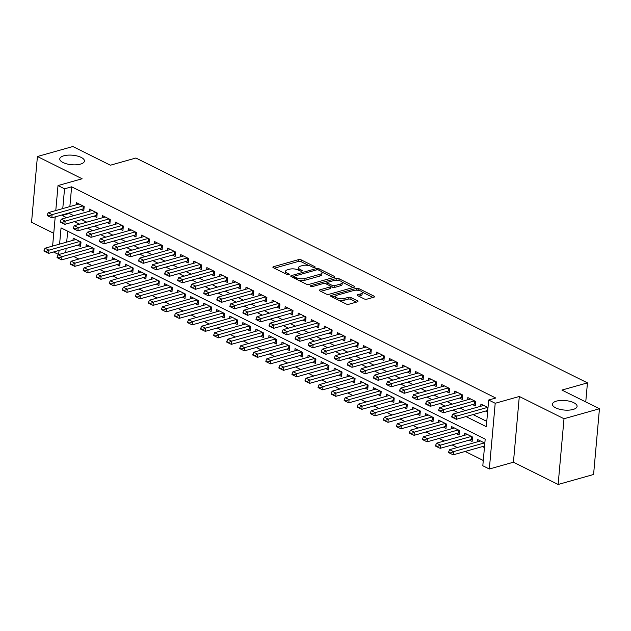 <?xml version="1.0" encoding="UTF-8"?>
<svg xmlns="http://www.w3.org/2000/svg" width="631" height="631" viewBox="0 0 631 631"><rect width="100%" height="100%" fill="white"/><g stroke="black" fill="none" stroke-linecap="round" stroke-linejoin="round"><path stroke-width="0.95" d="M314.751 267.386A1.325 0.513 5.1 0 0 315.177 267.063A1.325 0.513 5.1 0 0 314.83 266.668L301.216 259.893A1.901 0.734 5.1 0 0 298.542 259.641L273.491 266.7A1.901 0.734 5.1 0 0 272.884 267.173A1.901 0.734 5.1 0 0 273.381 267.733L286.995 274.509A1.325 0.513 5.1 0 0 288.864 274.682A1.325 0.513 5.1 0 0 289.29 274.351A1.325 0.513 5.1 0 0 288.943 273.957L287.184 273.081A6.073 2.343 5.1 0 1 285.583 271.291A6.073 2.343 5.1 0 1 287.531 269.784L289.621 269.2A6.073 2.343 5.1 0 1 298.171 269.989L299.938 270.865A1.325 0.513 5.1 0 0 301.807 271.038A1.325 0.513 5.1 0 0 302.233 270.707A1.325 0.513 5.1 0 0 301.886 270.313L300.119 269.437A6.073 2.343 5.1 0 1 298.526 267.639A6.073 2.343 5.1 0 1 300.474 266.14L302.565 265.548A6.073 2.343 5.1 0 1 311.115 266.337L312.881 267.213A1.325 0.513 5.1 0 0 314.751 267.386L314.83 266.668M556.408 401.135A12.375 4.772 5.1 0 0 552.433 404.195A12.375 4.772 5.1 0 0 559.61 409.259A12.375 4.772 5.1 0 0 573.114 409.456A12.375 4.772 5.1 0 0 577.089 406.396A12.375 4.772 5.1 0 0 569.911 401.332A12.375 4.772 5.1 0 0 556.408 401.135M63.755 155.81A12.375 4.772 5.1 0 0 59.779 158.87A12.375 4.772 5.1 0 0 66.957 163.934A12.375 4.772 5.1 0 0 80.46 164.123A12.375 4.772 5.1 0 0 84.428 161.063A12.375 4.772 5.1 0 0 77.258 156.007A12.375 4.772 5.1 0 0 63.755 155.81M364.229 298.92A1.901 0.734 5.1 0 0 366.903 299.165L373.931 297.185A1.901 0.734 5.1 0 0 374.538 296.712A1.901 0.734 5.1 0 0 374.041 296.152L358.929 288.627A1.901 0.734 5.1 0 0 356.255 288.383L331.204 295.442A1.901 0.734 5.1 0 0 330.589 295.907A1.901 0.734 5.1 0 0 331.094 296.467L346.206 303.992A1.901 0.734 5.1 0 0 348.88 304.245L357.367 301.847A1.901 0.734 5.1 0 0 357.982 301.381A1.901 0.734 5.1 0 0 357.477 300.821L351.01 297.595A1.901 0.734 5.1 0 0 348.336 297.351L344.132 298.542A5.08 1.956 5.1 0 1 338.587 298.455A5.08 1.956 5.1 0 1 335.645 296.381A5.08 1.956 5.1 0 1 337.277 295.127L353.77 290.481A5.08 1.956 5.1 0 1 359.307 290.56A5.08 1.956 5.1 0 1 362.249 292.634A5.08 1.956 5.1 0 1 360.616 293.896L357.872 294.669A1.901 0.734 5.1 0 0 357.264 295.134A1.901 0.734 5.1 0 0 357.761 295.694L364.229 298.92M599.45 408.754L593.582 474.488L558.135 484.474L564.004 418.739L599.45 408.754L561.929 390.068L587.453 382.875L135.902 158.018L110.386 165.212L72.865 146.526L37.418 156.512L82.117 178.77L58.013 185.561L64.536 188.811L71.626 186.815L495.769 398.019L488.678 400.022L495.201 403.272L489.333 469.007L482.81 465.757L485.192 439.105L61.049 227.901L59.598 244.11M564.004 418.739L519.305 396.481L495.201 403.272M334.091 277.348A1.901 0.734 5.1 0 0 334.698 276.875A1.901 0.734 5.1 0 0 334.201 276.315L319.089 268.79A1.901 0.734 5.1 0 0 316.415 268.546L291.364 275.597A1.901 0.734 5.1 0 0 290.757 276.07A1.901 0.734 5.1 0 0 291.254 276.63L306.366 284.155A1.901 0.734 5.1 0 0 309.04 284.4L334.091 277.348M339.005 278.705L354.125 286.237A1.901 0.734 5.1 0 1 354.622 286.797A1.901 0.734 5.1 0 1 354.015 287.263L328.964 294.322A1.901 0.734 5.1 0 1 326.29 294.078L319.814 290.852A1.901 0.734 5.1 0 1 319.318 290.292A1.901 0.734 5.1 0 1 319.933 289.826L330.092 286.963A1.901 0.734 5.1 0 0 330.699 286.498A1.901 0.734 5.1 0 0 330.202 285.93L325.911 283.792A1.901 0.734 5.1 0 0 323.238 283.548L312.66 286.529A1.325 0.513 5.1 0 1 311.209 286.506A1.325 0.513 5.1 0 1 310.436 285.969A1.325 0.513 5.1 0 1 310.862 285.638L336.331 278.46A1.901 0.734 5.1 0 1 339.005 278.705L339.092 280.606M37.418 156.512L31.55 222.246L53.753 233.304M482.439 446.59L484.434 447.584M469.393 440.091L472.122 441.455L472.524 437.015L464.692 433.118L464.495 435.303M456.339 433.6L459.076 434.956L459.471 430.516L451.638 426.619L451.449 428.804M443.293 427.1L446.022 428.457L446.425 424.016L438.592 420.12L438.395 422.305M430.239 420.601L432.976 421.958L433.371 417.517L425.539 413.62L425.341 415.805M417.186 414.102L419.923 415.458L420.317 411.018L412.493 407.121L412.295 409.306M404.14 407.602L406.877 408.959L407.271 404.518L399.439 400.622L399.242 402.807M391.086 401.103L393.823 402.468L394.217 398.019L386.385 394.123L386.196 396.307M378.04 394.604L380.769 395.968L381.171 391.52L373.339 387.623L373.142 389.808M364.986 388.104L367.723 389.469L368.118 385.028L360.285 381.124L360.096 383.317M351.932 381.605L354.669 382.97L355.064 378.529L347.239 374.625L347.042 376.817M338.886 375.106L341.623 376.47L342.018 372.03L334.185 368.125L333.988 370.318M325.833 368.607L328.57 369.971L328.964 365.53L321.14 361.626L320.942 363.819M312.787 362.107L315.524 363.472L315.918 359.031L308.086 355.127L307.889 357.32M299.733 355.608L302.47 356.972L302.864 352.532L295.032 348.635L294.843 350.82M286.687 349.109L289.416 350.473L289.818 346.033L281.986 342.136L281.789 344.321M273.633 342.609L276.37 343.974L276.764 339.533L268.932 335.637L268.743 337.822M260.579 336.118L263.316 337.475L263.711 333.034L255.886 329.137L255.689 331.322M247.533 329.619L250.27 330.975L250.665 326.535L242.832 322.638L242.635 324.823M234.48 323.119L237.217 324.476L237.611 320.035L229.787 316.139L229.589 318.324M221.434 316.62L224.163 317.977L224.565 313.536L216.733 309.64L216.536 311.824M208.38 310.121L211.117 311.485L211.511 307.037L203.679 303.14L203.49 305.325M195.334 303.621L198.063 304.986L198.465 300.537L190.633 296.641L190.436 298.826M182.28 297.122L185.017 298.487L185.411 294.046L177.579 290.142L177.39 292.327M169.226 290.623L171.963 291.987L172.358 287.547L164.533 283.642L164.336 285.835M156.18 284.124L158.917 285.488L159.312 281.047L151.479 277.143L151.282 279.336M143.127 277.624L145.864 278.989L146.258 274.548L138.434 270.644L138.236 272.837M130.081 271.125L132.81 272.489L133.212 268.049L125.38 264.144L125.183 266.337M117.027 264.626L119.764 265.99L120.158 261.55L112.326 257.645L112.137 259.838M103.981 258.126L106.71 259.491L107.112 255.05L99.28 251.154L99.083 253.339M90.927 251.627L93.664 252.992L94.058 248.551L86.226 244.654L86.029 246.839M81.044 209.595L83.781 210.959L84.175 206.518L76.351 202.622L76.154 204.807M94.098 216.094L96.835 217.458L97.229 213.018L89.397 209.113L89.208 211.306M107.152 222.593L109.881 223.958L110.283 219.517L102.451 215.613L102.254 217.805M120.198 229.092L122.935 230.457L123.329 226.016L115.497 222.112L115.307 224.305M133.251 235.592L135.988 236.956L136.383 232.516L128.55 228.611L128.353 230.804M146.297 242.091L149.034 243.456L149.429 239.015L141.604 235.111L141.407 237.303M159.351 248.59L162.088 249.955L162.482 245.506L154.65 241.61L154.453 243.795M172.397 255.09L175.134 256.454L175.536 252.006L167.704 248.109L167.507 250.294M185.451 261.589L188.188 262.953L188.582 258.505L180.75 254.608L180.561 256.793M198.505 268.088L201.234 269.445L201.636 265.004L193.804 261.108L193.607 263.293M211.551 274.588L214.288 275.944L214.682 271.504L206.85 267.607L206.66 269.792M224.604 281.087L227.341 282.443L227.736 278.003L219.904 274.106L219.706 276.291M237.65 287.586L240.387 288.943L240.782 284.502L232.957 280.606L232.76 282.791M250.704 294.078L253.441 295.442L253.836 291.001L246.003 287.105L245.806 289.29M263.758 300.577L266.487 301.941L266.889 297.501L259.057 293.604L258.86 295.789M276.804 307.076L279.541 308.441L279.935 304L272.103 300.104L271.914 302.288M289.858 313.575L292.587 314.94L292.989 310.499L285.157 306.595L284.96 308.788M302.904 320.075L305.641 321.439L306.035 316.999L298.211 313.094L298.013 315.287M315.957 326.574L318.694 327.939L319.089 323.498L311.257 319.594L311.059 321.786M329.003 333.073L331.74 334.438L332.135 329.997L324.31 326.093L324.113 328.286M342.057 339.573L344.794 340.937L345.189 336.497L337.356 332.592L337.159 334.785M355.111 346.072L357.84 347.436L358.242 342.988L350.41 339.092L350.213 341.276M368.157 352.571L370.894 353.936L371.288 349.487L363.456 345.591L363.267 347.776M381.211 359.071L383.94 360.427L384.342 355.987L376.51 352.09L376.313 354.275M394.257 365.57L396.994 366.926L397.388 362.486L389.564 358.589L389.366 360.774M407.31 372.069L410.047 373.426L410.442 368.985L402.61 365.089L402.412 367.274M420.356 378.568L423.093 379.925L423.488 375.484L415.663 371.588L415.466 373.773M433.41 385.068L436.147 386.424L436.542 381.984L428.709 378.087L428.52 380.272M446.464 391.559L449.193 392.924L449.595 388.483L441.763 384.587L441.566 386.771M459.51 398.058L462.247 399.423L462.641 394.982L454.809 391.086L454.62 393.271M472.564 404.558L475.293 405.922L475.695 401.482L467.863 397.585L467.666 399.77M71.626 186.815L69.86 206.582M69.3 212.907L69.244 213.467L73.693 215.676M81.604 219.62L86.739 222.175M94.65 226.119L99.793 228.674M107.704 232.61L112.839 235.174M120.758 239.11L125.892 241.673M133.804 245.609L138.938 248.172M146.857 252.108L151.992 254.672M159.903 258.607L165.046 261.171M172.957 265.107L178.092 267.662M186.011 271.606L191.146 274.162M199.057 278.105L204.192 280.661M212.111 284.605L217.245 287.16M225.157 291.104L230.299 293.66M238.21 297.603L243.345 300.159M251.256 304.103L256.399 306.658M264.31 310.602L269.445 313.157M277.364 317.101L282.499 319.657M290.41 323.6L295.545 326.156M303.464 330.092L308.598 332.655M316.51 336.591L321.652 339.155M329.563 343.09L334.698 345.654M342.609 349.59L347.752 352.153M355.663 356.089L360.798 358.645M368.717 362.588L373.852 365.144M381.763 369.088L386.898 371.643M394.817 375.587L399.951 378.143M407.863 382.086L413.005 384.642M420.916 388.586L426.051 391.141M433.962 395.085L439.105 397.64M447.016 401.584L452.151 404.14M460.07 408.083L465.205 410.639M473.116 414.583L486.769 421.382M485.61 411.057L487.605 412.051M480.719 406.269L480.917 404.077L488 407.61M73.669 256.494L78.812 259.049M86.723 262.993L91.858 265.548M99.777 269.492L104.912 272.048M112.823 275.992L117.958 278.547M125.877 282.491L131.011 285.046M138.923 288.982L144.057 291.546M151.976 295.482L157.111 298.045M165.022 301.981L170.165 304.544M178.076 308.48L183.211 311.044M191.13 314.979L196.265 317.535M204.176 321.479L209.311 324.034M217.23 327.978L222.364 330.534M230.276 334.477L235.418 337.033M243.329 340.977L248.464 343.532M256.375 347.476L261.518 350.031M269.429 353.975L274.564 356.531M282.483 360.475L287.618 363.03M295.529 366.974L300.664 369.529M308.583 373.473L313.717 376.029M321.629 379.965L326.771 382.528M334.682 386.464L339.817 389.027M347.728 392.963L352.871 395.527M360.782 399.462L365.917 402.026M373.836 405.962L378.971 408.525M386.882 412.461L392.017 415.017M399.936 418.96L405.07 421.516M412.982 425.46L418.124 428.015M426.035 431.959L431.17 434.514M439.081 438.458L444.224 441.014M452.135 444.958L457.27 447.513M465.189 451.457L483.283 460.464M67.667 231.191L66.689 242.115M66.129 248.44L65.758 252.55M77.873 245.136L80.61 246.492L81.005 242.052L73.18 238.155L72.983 240.34M477.549 441.803L477.746 439.618L484.829 443.143M585.749 401.931L587.453 382.875M519.305 396.481L513.437 462.215L558.135 484.474M513.437 462.215L489.333 469.007M59.038 250.436L58.667 254.545L53.532 251.99M466.025 416.578L486.296 426.674L488.678 400.022M62.209 214.903L62.161 215.463L66.602 217.671M74.513 221.615L79.648 224.171M87.567 228.114L92.702 230.67M100.613 234.614L105.756 237.169M113.667 241.113L118.802 243.669M126.713 247.612L131.855 250.168M139.766 254.112L144.901 256.667M152.82 260.603L157.955 263.166M165.866 267.102L171.001 269.666M178.92 273.602L184.055 276.165M191.966 280.101L197.109 282.664M205.02 286.6L210.155 289.156M218.066 293.099L223.208 295.655M231.12 299.599L236.254 302.154M244.173 306.098L249.308 308.654M257.219 312.597L262.354 315.153M270.273 319.097L275.408 321.652M283.319 325.596L288.462 328.152M296.373 332.095L301.508 334.651M309.419 338.595L314.561 341.15M322.473 345.094L327.607 347.649M335.526 351.585L340.661 354.149M348.572 358.085L353.707 360.648M361.626 364.584L366.761 367.147M374.672 371.083L379.815 373.647M387.726 377.583L392.861 380.146M400.772 384.082L405.914 386.637M413.826 390.581L418.96 393.137M426.879 397.08L432.014 399.636M439.925 403.58L445.06 406.135M452.979 410.079L458.114 412.635M64.536 188.811L62.769 208.577M52.61 246.082L55.212 216.875M55.78 210.549L58.013 185.561M69.244 213.467L62.161 215.463M298.526 267.639L298.368 269.421A6.073 2.343 5.1 0 0 298.637 270.218M285.583 271.291L285.425 273.065A6.073 2.343 5.1 0 0 285.693 273.862M308.93 265.58L301.058 261.668A1.901 0.734 5.1 0 0 298.384 261.423L274.319 268.199M294.251 276.52L292.192 277.096M333.105 277.624L321.731 271.961M318.545 270.036A1.325 0.513 5.1 0 0 316.675 269.863L294.685 276.062A1.325 0.513 5.1 0 0 294.259 276.394A1.325 0.513 5.1 0 0 294.606 276.78L296.467 277.711A6.073 2.343 5.1 0 0 305.018 278.492L320.051 274.256A6.073 2.343 5.1 0 0 321.999 272.758A6.073 2.343 5.1 0 0 320.406 270.967L318.545 270.036M298.502 280.243A6.073 2.343 5.1 0 0 304.86 280.274L305.018 278.492M321.999 272.758L321.842 274.532A6.073 2.343 5.1 0 1 319.893 276.039L304.86 280.274M342.041 282.073L353.021 287.547M320.761 291.325L329.926 288.738A1.901 0.734 5.1 0 0 330.541 288.272L330.699 286.498L331.993 287.16A1.901 0.734 5.1 0 0 334.659 287.405L334.824 285.63A1.901 0.734 5.1 0 1 332.151 285.386L327.86 283.248A1.901 0.734 5.1 0 1 327.355 282.688A1.901 0.734 5.1 0 1 327.97 282.215L333.775 280.582A5.08 1.956 5.1 0 1 339.32 280.661A5.08 1.956 5.1 0 1 342.262 282.735A5.08 1.956 5.1 0 1 340.63 283.989L334.824 285.63M324.705 283.469L327.355 282.72M336.007 280.282L336.331 278.46M334.659 287.405L340.472 285.772A5.08 1.956 5.1 0 0 342.105 284.518L342.262 282.735M338.847 280.487A1.901 0.734 5.1 0 0 336.173 280.235M362.249 292.634L362.091 294.417A5.08 1.956 5.1 0 1 360.459 295.671L358.7 296.168M335.645 296.381L335.487 298.155A5.08 1.956 5.1 0 0 335.653 298.739M338.855 300.332A5.08 1.956 5.1 0 0 343.966 300.317L344.132 298.542M356.381 302.131L350.852 299.378A1.901 0.734 5.1 0 0 348.178 299.126L343.966 300.317M358.881 290.465L358.771 290.402A1.901 0.734 5.1 0 0 356.097 290.157L355.994 290.189M335.905 295.844L332.032 296.941M372.945 297.461L362.084 292.058M75.909 239.512L45.022 248.22L48.934 250.168L48.65 253.362L79.845 244.576A1.932 0.749 -174.9 0 1 80.334 244.489L80.792 244.442M45.992 251.532L44.036 250.554L43.989 251.091L45.945 252.069L45.992 251.532L48.934 250.168L79.829 241.468M45.022 248.22L44.036 250.554M45.945 252.069L48.65 253.362M47.207 215.021L47.159 215.557L49.115 216.528L49.163 215.999L47.207 215.021L48.193 212.686L79.08 203.979M83 205.927L52.105 214.635L51.821 217.829L49.115 216.528M83.962 208.9L83.505 208.956A1.932 0.749 5.1 0 0 83.016 209.042L51.821 217.829M48.193 212.686L52.105 214.635L49.163 215.999M88.963 246.011L58.068 254.719L61.988 256.667L61.704 259.862L92.891 251.075A1.932 0.749 -174.9 0 1 93.388 250.988L93.845 250.941M59.046 258.032L57.09 257.054L57.042 257.59L58.998 258.56L59.046 258.032L61.988 256.667L92.875 247.959M58.068 254.719L57.09 257.054M58.998 258.56L61.704 259.862M102.017 252.51L71.122 261.218L75.034 263.166L74.75 266.361L105.945 257.574A1.932 0.749 -174.9 0 1 106.434 257.487L106.899 257.432M72.1 264.531L70.136 263.553L70.088 264.089L72.052 265.059L72.1 264.531L75.034 263.166L105.929 254.459M71.122 261.218L70.136 263.553M72.052 265.059L74.75 266.361M115.063 259.01L84.175 267.718L88.088 269.666L87.804 272.86L118.999 264.073A1.932 0.749 -174.9 0 1 119.488 263.987L119.945 263.932M85.146 271.03L83.189 270.052L83.142 270.589L85.098 271.559L85.146 271.03L88.088 269.666L118.983 260.958M84.175 267.718L83.189 270.052M85.098 271.559L87.804 272.86M128.117 265.509L97.221 274.217L101.141 276.165L100.85 279.359L132.045 270.573A1.932 0.749 -174.9 0 1 132.534 270.478L132.999 270.431M98.199 277.53L96.235 276.552L96.188 277.088L98.152 278.058L98.199 277.53L101.141 276.165L132.029 267.457M97.221 274.217L96.235 276.552M98.152 278.058L100.85 279.359M60.261 221.52L60.213 222.057L62.169 223.027L62.217 222.498L60.261 221.52L61.246 219.186L92.134 210.478M96.046 212.426L65.159 221.134L64.875 224.328L62.169 223.027M97.016 215.4L96.559 215.455A1.932 0.749 5.1 0 0 96.062 215.542L64.875 224.328M61.246 219.186L65.159 221.134L62.217 222.498M73.306 228.02L73.259 228.556L75.223 229.526L75.27 228.998L73.306 228.02L74.292 225.685L105.188 216.977M109.1 218.925L78.205 227.633L77.921 230.828L75.223 229.526M110.07 221.899L109.605 221.946A1.932 0.749 5.1 0 0 109.116 222.041L77.921 230.828M74.292 225.685L78.205 227.633L75.27 228.998M86.36 234.519L86.313 235.055L88.269 236.026L88.316 235.497L86.36 234.519L87.346 232.176L118.234 223.477M122.154 225.425L91.258 234.133L90.974 237.327L88.269 236.026M123.116 228.398L122.659 228.446A1.932 0.749 5.1 0 0 122.169 228.54L90.974 237.327M87.346 232.176L91.258 234.133L88.316 235.497M99.414 241.018L99.367 241.555L101.323 242.525L101.37 241.996L99.414 241.018L100.392 238.676L131.287 229.976M135.2 231.924L104.312 240.632L104.02 243.826L101.323 242.525M136.17 234.898L135.704 234.945A1.932 0.749 5.1 0 0 135.215 235.04L104.02 243.826M100.392 238.676L104.312 240.632L101.37 241.996M141.163 272.008L110.275 280.708L114.187 282.664L113.903 285.859L145.098 277.072A1.932 0.749 -174.9 0 1 145.587 276.977L146.045 276.93M111.245 284.029L109.289 283.051L109.242 283.587L111.198 284.557L111.245 284.029L114.187 282.664L145.083 273.957M110.275 280.708L109.289 283.051M111.198 284.557L113.903 285.859M112.46 247.518L112.413 248.046L114.369 249.024L114.416 248.488L112.46 247.518L113.446 245.175L144.333 236.475M148.253 238.423L117.358 247.131L117.074 250.326L114.369 249.024M149.216 241.397L148.758 241.444A1.932 0.749 5.1 0 0 148.269 241.539L117.074 250.326M113.446 245.175L117.358 247.131L114.416 248.488M154.216 278.508L123.321 287.208L127.241 289.164L126.957 292.358L158.144 283.571A1.932 0.749 -174.9 0 1 158.641 283.477L159.099 283.429M124.299 290.528L122.343 289.55L122.296 290.086L124.252 291.057L124.299 290.528L127.241 289.164L158.129 280.456M123.321 287.208L122.343 289.55M124.252 291.057L126.957 292.358M125.514 254.017L125.466 254.545L127.423 255.523L127.47 254.987L125.514 254.017L126.492 251.674L157.387 242.974M161.299 244.923L130.412 253.623L130.128 256.825L127.423 255.523M162.27 247.896L161.812 247.944A1.932 0.749 5.1 0 0 161.315 248.038L130.128 256.825M126.492 251.674L130.412 253.623L127.47 254.987M167.262 285.007L136.375 293.707L140.287 295.663L140.003 298.857L171.198 290.071A1.932 0.749 -174.9 0 1 171.687 289.976L172.145 289.929M137.345 297.02L135.389 296.049L135.342 296.578L137.298 297.556L137.345 297.02L140.287 295.663L171.182 286.955M136.375 293.707L135.389 296.049M137.298 297.556L140.003 298.857M138.56 260.516L138.512 261.045L140.468 262.023L140.516 261.486L138.56 260.516L139.546 258.174L170.441 249.474M174.353 251.422L143.458 260.122L143.174 263.324L140.468 262.023M175.315 254.396L174.858 254.443A1.932 0.749 5.1 0 0 174.369 254.538L143.174 263.324M139.546 258.174L143.458 260.122L140.516 261.486M180.316 291.506L149.421 300.206L153.341 302.154L153.057 305.357L184.244 296.57A1.932 0.749 -174.9 0 1 184.741 296.475L185.198 296.428M150.399 303.519L148.443 302.549L148.395 303.077L150.352 304.055L150.399 303.519L153.341 302.154L184.228 293.454M149.421 300.206L148.443 302.549M150.352 304.055L153.057 305.357M151.614 267.016L151.566 267.544L153.522 268.522L153.57 267.986L151.614 267.016L152.599 264.673L183.487 255.973M187.399 257.921L156.512 266.621L156.228 269.823L153.522 268.522M188.369 260.895L187.912 260.942A1.932 0.749 5.1 0 0 187.415 261.037L156.228 269.823M152.599 264.673L156.512 266.621L153.57 267.986M193.37 298.006L162.475 306.705L166.387 308.654L166.103 311.856L197.298 303.069A1.932 0.749 -174.9 0 1 197.787 302.975L198.252 302.927M163.453 310.018L161.489 309.048L161.441 309.576L163.405 310.555L163.453 310.018L166.387 308.654L197.282 299.954M162.475 306.705L161.489 309.048M163.405 310.555L166.103 311.856M164.659 273.515L164.612 274.043L166.576 275.021L166.623 274.485L164.659 273.515L165.645 271.172L196.541 262.472M200.453 264.421L169.558 273.12L169.274 276.323L166.576 275.021M201.423 267.394L200.958 267.441A1.932 0.749 5.1 0 0 200.469 267.528L169.274 276.323M165.645 271.172L169.558 273.12L166.623 274.485M206.416 304.505L175.528 313.205L179.441 315.153L179.157 318.355L210.352 309.569A1.932 0.749 -174.9 0 1 210.841 309.474L211.298 309.427M176.499 316.517L174.542 315.547L174.495 316.076L176.451 317.054L176.499 316.517L179.441 315.153L210.336 306.453M175.528 313.205L174.542 315.547M176.451 317.054L179.157 318.355M177.713 280.014L177.666 280.543L179.622 281.521L179.669 280.984L177.713 280.014L178.699 277.672L209.587 268.972M213.507 270.92L182.611 279.62L182.327 282.822L179.622 281.521M214.469 273.893L214.012 273.941A1.932 0.749 5.1 0 0 213.523 274.028L182.327 282.822M178.699 277.672L182.611 279.62L179.669 280.984M219.47 311.004L188.574 319.704L192.494 321.652L192.203 324.855L223.398 316.06A1.932 0.749 -174.9 0 1 223.887 315.973L224.352 315.926M189.552 323.017L187.596 322.047L187.549 322.575L189.505 323.553L189.552 323.017L192.494 321.652L223.382 312.952M188.574 319.704L187.596 322.047M189.505 323.553L192.203 324.855M190.767 286.506L190.72 287.042L192.676 288.02L192.723 287.484L190.767 286.506L191.745 284.171L222.64 275.463M226.553 277.419L195.665 286.119L195.373 289.321L192.676 288.02M227.523 280.393L227.057 280.44A1.932 0.749 5.1 0 0 226.568 280.527L195.373 289.321M191.745 284.171L195.665 286.119L192.723 287.484M232.516 317.503L201.628 326.203L205.54 328.152L205.256 331.354L236.451 322.559A1.932 0.749 -174.9 0 1 236.94 322.473L237.398 322.425M202.598 329.516L200.642 328.546L200.595 329.074L202.551 330.052L202.598 329.516L205.54 328.152L236.436 319.452M201.628 326.203L200.642 328.546M202.551 330.052L205.256 331.354M203.813 293.005L203.766 293.541L205.722 294.519L205.769 293.983L203.813 293.005L204.799 290.67L235.686 281.962M239.606 283.918L208.711 292.618L208.427 295.813L205.722 294.519M240.569 286.892L240.111 286.939A1.932 0.749 5.1 0 0 239.622 287.026L208.427 295.813M204.799 290.67L208.711 292.618L205.769 293.983M216.867 299.504L216.819 300.04L218.776 301.019L218.823 300.482L216.867 299.504L217.845 297.169L248.74 288.462M252.652 290.418L221.765 299.118L221.481 302.312L218.776 301.019M253.623 293.391L253.165 293.439A1.932 0.749 5.1 0 0 252.668 293.525L221.481 302.312M217.845 297.169L221.765 299.118L218.823 300.482M229.913 306.003L229.865 306.54L231.822 307.51L231.877 306.981L229.913 306.003L230.899 303.669L261.794 294.961M265.706 296.909L234.811 305.617L234.527 308.811L231.822 307.51M266.676 299.891L266.211 299.938A1.932 0.749 5.1 0 0 265.722 300.025L234.527 308.811M230.899 303.669L234.811 305.617L231.877 306.981M245.569 323.995L214.674 332.703L218.594 334.651L218.31 337.853L249.497 329.059A1.932 0.749 -174.9 0 1 249.994 328.972L250.452 328.925M215.652 336.015L213.696 335.037L213.649 335.574L215.605 336.552L215.652 336.015L218.594 334.651L249.482 325.951M214.674 332.703L213.696 335.037M215.605 336.552L218.31 337.853M258.615 330.494L227.728 339.202L231.64 341.15L231.356 344.345L262.551 335.558A1.932 0.749 -174.9 0 1 263.04 335.471L263.498 335.424M228.698 342.515L226.742 341.537L226.695 342.073L228.651 343.051L228.698 342.515L231.64 341.15L262.535 332.45M227.728 339.202L226.742 341.537M228.651 343.051L231.356 344.345M271.669 336.993L240.782 345.701L244.694 347.649L244.41 350.844L275.597 342.057A1.932 0.749 -174.9 0 1 276.094 341.97L276.552 341.923M241.752 349.014L239.796 348.036L239.748 348.572L241.705 349.55L241.752 349.014L244.694 347.649L275.581 338.95M240.782 345.701L239.796 348.036M241.705 349.55L244.41 350.844M242.967 312.503L242.919 313.039L244.875 314.009L244.923 313.481L242.967 312.503L243.952 310.168L274.84 301.46M278.752 303.408L247.865 312.116L247.581 315.311L244.875 314.009M279.722 306.382L279.265 306.437A1.932 0.749 5.1 0 0 278.776 306.524L247.581 315.311M243.952 310.168L247.865 312.116L244.923 313.481M284.723 343.493L253.828 352.201L257.74 354.149L257.456 357.343L288.651 348.557A1.932 0.749 -174.9 0 1 289.14 348.47L289.605 348.422M254.806 355.513L252.842 354.535L252.794 355.072L254.758 356.042L254.806 355.513L257.74 354.149L288.635 345.441M253.828 352.201L252.842 354.535M254.758 356.042L257.456 357.343M256.012 319.002L255.965 319.538L257.929 320.509L257.976 319.98L256.012 319.002L256.998 316.667L287.894 307.96M291.806 309.908L260.918 318.616L260.627 321.81L257.929 320.509M292.776 312.881L292.311 312.937A1.932 0.749 5.1 0 0 291.822 313.023L260.627 321.81M256.998 316.667L260.918 318.616L257.976 319.98M297.769 349.992L266.881 358.7L270.794 360.648L270.51 363.842L301.705 355.056A1.932 0.749 -174.9 0 1 302.194 354.969L302.651 354.914M267.852 362.013L265.896 361.035L265.848 361.571L267.804 362.541L267.852 362.013L270.794 360.648L301.689 351.94M266.881 358.7L265.896 361.035M267.804 362.541L270.51 363.842M269.066 325.501L269.019 326.038L270.975 327.008L271.022 326.479L269.066 325.501L270.052 323.167L300.94 314.459M304.86 316.407L273.964 325.115L273.68 328.309L270.975 327.008M305.822 319.381L305.365 319.428A1.932 0.749 5.1 0 0 304.876 319.523L273.68 328.309M270.052 323.167L273.964 325.115L271.022 326.479M310.823 356.491L279.927 365.199L283.847 367.147L283.556 370.342L314.751 361.555A1.932 0.749 -174.9 0 1 315.24 361.468L315.705 361.413M280.905 368.512L278.949 367.534L278.902 368.07L280.858 369.04L280.905 368.512L283.847 367.147L314.735 358.44M279.927 365.199L278.949 367.534M280.858 369.04L283.556 370.342M282.12 332.001L282.073 332.537L284.029 333.507L284.076 332.979L282.12 332.001L283.098 329.658L313.993 320.958M317.906 322.906L287.018 331.614L286.726 334.809L284.029 333.507M318.876 325.88L318.41 325.927A1.932 0.749 5.1 0 0 317.921 326.022L286.726 334.809M283.098 329.658L287.018 331.614L284.076 332.979M323.869 362.991L292.981 371.698L296.893 373.647L296.609 376.841L327.805 368.054A1.932 0.749 -174.9 0 1 328.294 367.96L328.751 367.912M293.951 375.011L291.995 374.033L291.948 374.569L293.904 375.54L293.951 375.011L296.893 373.647L327.789 364.939M292.981 371.698L291.995 374.033M293.904 375.54L296.609 376.841M295.166 338.5L295.119 339.036L297.075 340.006L297.122 339.478L295.166 338.5L296.152 336.157L327.039 327.457M330.959 329.406L300.064 338.113L299.78 341.308L297.075 340.006M331.922 332.379L331.464 332.427A1.932 0.749 5.1 0 0 330.975 332.521L299.78 341.308M296.152 336.157L300.064 338.113L297.122 339.478M336.922 369.49L306.027 378.19L309.947 380.146L309.663 383.34L340.85 374.554A1.932 0.749 -174.9 0 1 341.347 374.459L341.805 374.412M307.005 381.51L305.049 380.532L305.002 381.069L306.958 382.039L307.005 381.51L309.947 380.146L340.835 371.438M306.027 378.19L305.049 380.532M306.958 382.039L309.663 383.34M308.22 344.999L308.173 345.528L310.129 346.506L310.176 345.969L308.22 344.999L309.198 342.657L340.093 333.957M344.005 335.905L313.118 344.605L312.834 347.807L310.129 346.506M344.976 338.879L344.518 338.926A1.932 0.749 5.1 0 0 344.021 339.021L312.834 347.807M309.198 342.657L313.118 344.605L310.176 345.969M349.976 375.989L319.081 384.689L322.993 386.645L322.709 389.84L353.904 381.053A1.932 0.749 -174.9 0 1 354.393 380.958L354.851 380.911M320.051 388.01L318.095 387.032L318.048 387.568L320.004 388.538L320.051 388.01L322.993 386.645L353.888 377.937M319.081 384.689L318.095 387.032M320.004 388.538L322.709 389.84M321.266 351.499L321.218 352.027L323.182 353.005L323.23 352.469L321.266 351.499L322.252 349.156L353.147 340.456M357.059 342.404L326.164 351.104L325.88 354.306L323.182 353.005M358.029 345.378L357.564 345.425A1.932 0.749 5.1 0 0 357.075 345.52L325.88 354.306M322.252 349.156L326.164 351.104L323.23 352.469M363.022 382.489L332.135 391.188L336.047 393.137L335.763 396.339L366.95 387.552A1.932 0.749 -174.9 0 1 367.447 387.458L367.905 387.41M333.105 394.501L331.149 393.531L331.101 394.06L333.058 395.038L333.105 394.501L336.047 393.137L366.934 384.437M332.135 391.188L331.149 393.531M333.058 395.038L335.763 396.339M334.32 357.998L334.272 358.526L336.228 359.504L336.276 358.968L334.32 357.998L335.306 355.655L366.193 346.955M370.113 348.904L339.218 357.603L338.934 360.806L336.228 359.504M371.075 351.877L370.618 351.924A1.932 0.749 5.1 0 0 370.129 352.019L338.934 360.806M335.306 355.655L339.218 357.603L336.276 358.968M376.076 388.988L345.181 397.688L349.093 399.636L348.809 402.838L380.004 394.052A1.932 0.749 -174.9 0 1 380.493 393.957L380.958 393.91M346.159 401L344.195 400.03L344.147 400.559L346.111 401.537L346.159 401L349.093 399.636L379.988 390.936M345.181 397.688L344.195 400.03M346.111 401.537L348.809 402.838M389.122 395.487L358.234 404.187L362.147 406.135L361.863 409.338L393.058 400.551A1.932 0.749 -174.9 0 1 393.547 400.456L394.004 400.409M359.205 407.5L357.249 406.53L357.201 407.058L359.157 408.036L359.205 407.5L362.147 406.135L393.042 397.435M358.234 404.187L357.249 406.53M359.157 408.036L361.863 409.338M402.176 401.986L371.28 410.686L375.2 412.635L374.909 415.837L406.104 407.05A1.932 0.749 -174.9 0 1 406.593 406.956L407.058 406.908M372.258 413.999L370.302 413.029L370.255 413.557L372.211 414.535L372.258 413.999L375.2 412.635L406.088 403.935M371.28 410.686L370.302 413.029M372.211 414.535L374.909 415.837M347.373 364.497L347.318 365.026L349.282 366.004L349.329 365.467L347.373 364.497L348.351 362.155L379.247 353.455M383.159 355.403L352.272 364.103L351.98 367.305L349.282 366.004M384.129 358.376L383.664 358.424A1.932 0.749 5.1 0 0 383.175 358.518L351.98 367.305M348.351 362.155L352.272 364.103L349.329 365.467M360.419 370.996L360.372 371.525L362.328 372.503L362.375 371.967L360.419 370.996L361.405 368.654L392.293 359.954M396.213 361.902L365.317 370.602L365.034 373.804L362.328 372.503M397.175 364.876L396.718 364.923A1.932 0.749 5.1 0 0 396.229 365.01L365.034 373.804M361.405 368.654L365.317 370.602L362.375 371.967M373.473 377.496L373.426 378.024L375.382 379.002L375.429 378.466L373.473 377.496L374.451 375.153L405.347 366.453M409.259 368.401L378.371 377.101L378.087 380.304L375.382 379.002M410.229 371.375L409.771 371.422A1.932 0.749 5.1 0 0 409.274 371.509L378.087 380.304M374.451 375.153L378.371 377.101L375.429 378.466M415.222 408.486L384.334 417.186L388.246 419.134L387.962 422.336L419.158 413.542A1.932 0.749 -174.9 0 1 419.647 413.455L420.104 413.408M385.304 420.498L383.348 419.528L383.301 420.057L385.257 421.035L385.304 420.498L388.246 419.134L419.142 410.434M384.334 417.186L383.348 419.528M385.257 421.035L387.962 422.336M386.519 383.987L386.472 384.524L388.428 385.502L388.475 384.965L386.519 383.987L387.505 381.652L418.392 372.945M422.313 374.901L391.417 383.601L391.133 386.803L388.428 385.502M423.275 377.874L422.817 377.922A1.932 0.749 5.1 0 0 422.328 378.008L391.133 386.803M387.505 381.652L391.417 383.601L388.475 384.965M428.275 414.985L397.38 423.685L401.3 425.633L401.016 428.835L432.203 420.041A1.932 0.749 -174.9 0 1 432.7 419.954L433.158 419.907M398.358 426.998L396.402 426.028L396.355 426.556L398.311 427.534L398.358 426.998L401.3 425.633L432.188 416.933M397.38 423.685L396.402 426.028M398.311 427.534L401.016 428.835M399.573 390.486L399.526 391.023L401.482 392.001L401.529 391.465L399.573 390.486L400.551 388.152L431.446 379.444M435.358 381.4L404.471 390.1L404.187 393.294L401.482 392.001M436.329 384.374L435.871 384.421A1.932 0.749 5.1 0 0 435.374 384.508L404.187 393.294M400.551 388.152L404.471 390.1L401.529 391.465M441.329 421.476L410.434 430.184L414.346 432.132L414.062 435.335L445.257 426.54A1.932 0.749 -174.9 0 1 445.746 426.453L446.212 426.406M411.412 433.497L409.448 432.519L409.401 433.055L411.357 434.033L411.412 433.497L414.346 432.132L445.241 423.433M410.434 430.184L409.448 432.519M411.357 434.033L414.062 435.335M412.619 396.986L412.571 397.522L414.535 398.5L414.583 397.964L412.619 396.986L413.605 394.651L444.5 385.943M448.412 387.899L417.517 396.599L417.233 399.794L414.535 398.5M449.382 390.873L448.917 390.92A1.932 0.749 5.1 0 0 448.428 391.007L417.233 399.794M413.605 394.651L417.517 396.599L414.583 397.964M454.375 427.976L423.488 436.684L427.4 438.632L427.116 441.826L458.303 433.04A1.932 0.749 -174.9 0 1 458.8 432.953L459.258 432.905M424.458 439.996L422.502 439.018L422.454 439.555L424.411 440.533L424.458 439.996L427.4 438.632L458.287 429.932M423.488 436.684L422.502 439.018M424.411 440.533L427.116 441.826M425.673 403.485L425.625 404.021L427.581 404.992L427.629 404.463L425.673 403.485L426.659 401.15L457.546 392.443M461.466 394.391L430.571 403.099L430.287 406.293L427.581 404.992M462.428 397.372L461.971 397.42A1.932 0.749 5.1 0 0 461.482 397.506L430.287 406.293M426.659 401.15L430.571 403.099L427.629 404.463M467.429 434.475L436.534 443.183L440.454 445.131L440.162 448.325L471.357 439.539A1.932 0.749 -174.9 0 1 471.846 439.452L472.311 439.405M437.512 446.496L435.548 445.518L435.5 446.054L437.464 447.032L437.512 446.496L440.454 445.131L471.341 436.431M436.534 443.183L435.548 445.518M437.464 447.032L440.162 448.325M438.726 409.984L438.679 410.521L440.635 411.491L440.683 410.962L438.726 409.984L439.704 407.65L470.6 398.942M474.512 400.89L443.625 409.598L443.333 412.792L440.635 411.491M475.482 403.864L475.017 403.919A1.932 0.749 5.1 0 0 474.528 404.006L443.333 412.792M439.704 407.65L443.625 409.598L440.683 410.962M480.475 440.974L449.587 449.682L453.5 451.63L453.216 454.825L484.411 446.038A1.932 0.749 -174.9 0 1 484.576 445.999M450.558 452.995L448.602 452.017L448.554 452.553L450.51 453.523L450.558 452.995L453.5 451.63L484.395 442.923M449.587 449.682L448.602 452.017M450.51 453.523L453.216 454.825M451.772 416.484L451.725 417.02L453.681 417.99L453.728 417.462L451.772 416.484L452.758 414.149L483.646 405.441M487.566 407.389L456.67 416.097L456.387 419.292L453.681 417.99M487.747 410.465A1.932 0.749 5.1 0 0 487.582 410.505L456.387 419.292M452.758 414.149L456.67 416.097L453.728 417.462M288.88 274.674L288.943 273.957M301.823 271.03L301.886 270.313M299.993 270.888L300.119 269.437M287.05 274.532L287.184 273.081M273.397 267.741L273.491 266.7M298.384 261.423L298.542 259.641M301.058 261.668L301.216 259.893M291.27 276.638L291.364 275.597M316.289 269.973L316.415 268.546M318.955 270.242L319.089 268.79M334.115 277.34L334.201 276.315M294.48 278.239L294.606 276.78M296.341 279.162L296.467 277.711M319.893 276.039L320.051 274.256M354.03 287.263L354.125 286.237M319.838 290.867L319.933 289.826M329.926 288.738L330.092 286.963M310.799 286.364L310.862 285.638M340.472 285.772L340.63 283.989M327.726 284.699L327.86 283.248M331.993 287.16L332.151 285.386M357.777 295.702L357.872 294.669M360.459 295.671L360.616 293.896M348.178 299.126L348.336 297.351M350.852 299.378L351.01 297.595M357.391 301.847L357.477 300.821M331.109 296.475L331.204 295.442M356.097 290.157L356.255 288.383M358.771 290.402L358.929 288.627M373.946 297.177L374.041 296.152M80.334 244.489L80.571 241.831M79.845 244.576L80.105 241.602M83.284 206.069L83.016 209.042M83.742 206.298L83.505 208.956M93.388 250.988L93.625 248.33M92.891 251.075L93.159 248.101M106.434 257.487L106.671 254.829M105.945 257.574L106.213 254.601M119.488 263.987L119.724 261.329M118.999 264.073L119.259 261.1M132.534 270.478L132.77 267.828M132.045 270.573L132.313 267.599M96.33 212.568L96.062 215.542M96.795 212.797L96.559 215.455M109.384 219.067L109.116 222.041M109.841 219.296L109.605 221.946M122.43 225.567L122.169 228.54M122.895 225.795L122.659 228.446M135.484 232.066L135.215 235.04M135.941 232.295L135.704 234.945M145.587 276.977L145.824 274.327M145.098 277.072L145.359 274.099M148.53 238.565L148.269 241.539M148.995 238.794L148.758 241.444M158.641 283.477L158.878 280.827M158.144 283.571L158.413 280.598M161.583 245.065L161.315 248.038M162.049 245.293L161.812 247.944M171.687 289.976L171.924 287.326M171.198 290.071L171.458 287.097M174.637 251.564L174.369 254.538M175.095 251.793L174.858 254.443M184.741 296.475L184.978 293.825M184.244 296.57L184.512 293.596M187.683 258.063L187.415 261.037M188.148 258.292L187.912 260.942M197.787 302.975L198.024 300.324M197.298 303.069L197.566 300.096M200.737 264.563L200.469 267.528M201.194 264.791L200.958 267.441M210.841 309.474L211.077 306.824M210.352 309.569L210.612 306.595M213.783 271.054L213.523 274.028M214.248 271.291L214.012 273.941M223.887 315.973L224.123 313.323M223.398 316.06L223.666 313.094M226.837 277.553L226.568 280.527M227.294 277.79L227.057 280.44M236.94 322.473L237.177 319.822M236.451 322.559L236.712 319.586M239.883 284.053L239.622 287.026M240.348 284.289L240.111 286.939M252.936 290.552L252.668 293.525M253.402 290.781L253.165 293.439M265.99 297.051L265.722 300.025M266.448 297.28L266.211 299.938M249.994 328.972L250.231 326.322M249.497 329.059L249.766 326.085M263.04 335.471L263.277 332.821M262.551 335.558L262.819 332.584M276.094 341.97L276.331 339.312M275.597 342.057L275.865 339.084M279.036 303.55L278.776 306.524M279.501 303.779L279.265 306.437M289.14 348.47L289.377 345.812M288.651 348.557L288.919 345.583M292.09 310.05L291.822 313.023M292.547 310.278L292.311 312.937M302.194 354.969L302.43 352.311M301.705 355.056L301.965 352.082M305.136 316.549L304.876 319.523M305.601 316.778L305.365 319.428M315.24 361.468L315.476 358.81M314.751 361.555L315.019 358.582M318.19 323.048L317.921 326.022M318.655 323.277L318.41 325.927M328.294 367.96L328.53 365.31M327.805 368.054L328.065 365.081M331.236 329.548L330.975 332.521M331.701 329.776L331.464 332.427M341.347 374.459L341.584 371.809M340.85 374.554L341.119 371.58M344.289 336.047L344.021 339.021M344.755 336.276L344.518 338.926M354.393 380.958L354.63 378.308M353.904 381.053L354.172 378.079M357.343 342.546L357.075 345.52M357.801 342.775L357.564 345.425M367.447 387.458L367.684 384.807M366.95 387.552L367.218 384.579M370.389 349.046L370.129 352.019M370.854 349.274L370.618 351.924M380.493 393.957L380.73 391.307M380.004 394.052L380.272 391.078M393.547 400.456L393.783 397.806M393.058 400.551L393.318 397.577M406.593 406.956L406.829 404.305M406.104 407.05L406.372 404.077M383.443 355.545L383.175 358.518M383.9 355.774L383.664 358.424M396.489 362.044L396.229 365.01M396.954 362.273L396.718 364.923M409.543 368.536L409.274 371.509M410.008 368.772L409.771 371.422M419.647 413.455L419.883 410.805M419.158 413.542L419.418 410.576M422.589 375.035L422.328 378.008M423.054 375.271L422.817 377.922M432.7 419.954L432.937 417.304M432.203 420.041L432.472 417.067M435.642 381.534L435.374 384.508M436.108 381.771L435.871 384.421M445.746 426.453L445.983 423.803M445.257 426.54L445.525 423.567M448.696 388.033L448.428 391.007M449.154 388.262L448.917 390.92M458.8 432.953L459.037 430.303M458.303 433.04L458.571 430.066M461.742 394.533L461.482 397.506M462.207 394.761L461.971 397.42M471.846 439.452L472.083 436.794M471.357 439.539L471.625 436.565M474.796 401.032L474.528 404.006M475.253 401.261L475.017 403.919M484.411 446.038L484.671 443.065M487.842 407.531L487.582 410.505M294.109 278.058L294.259 276.394M327.205 284.439L327.355 282.688"/></g></svg>
